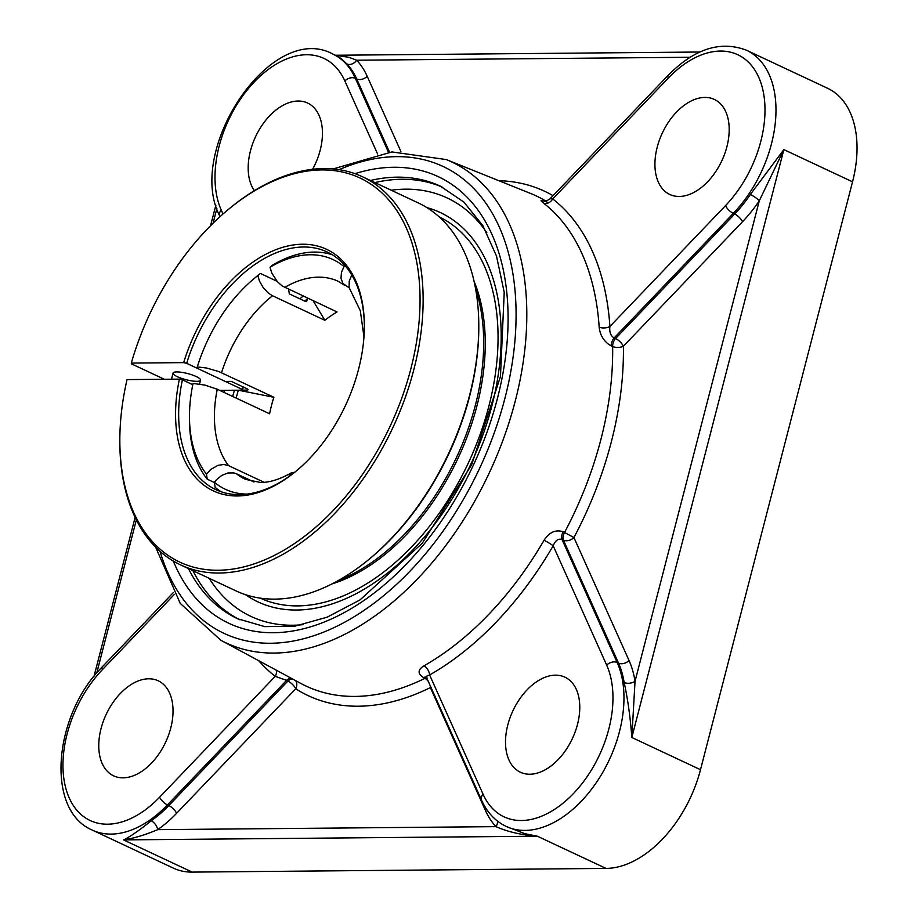 <?xml version="1.0" encoding="UTF-8"?>
<svg xmlns="http://www.w3.org/2000/svg" width="918" height="918" viewBox="0 0 918 918"><rect width="100%" height="100%" fill="white"/><g stroke="black" fill="none" stroke-linecap="round" stroke-linejoin="round"><path stroke-width="1.38" d="M624.137 682.487C627.797 699.137 630.368 717.463 631.825 737.487L635.038 681.294A7.78 4.464 -9 0 1 624.137 682.487A103.986 65.017 115.1 0 0 618.548 663.14L617.171 662.498L562.034 539.474C558.293 538.35 555.344 540.461 553.187 545.785A7.78 0.849 30.2 0 0 544.041 540.3A269.984 168.809 115.1 0 1 423.921 665.86C417.633 669.807 417.529 673.732 423.6 677.61L425 678.322A270.753 169.291 115.1 0 1 300.794 683.417L220.859 640.271A265.635 166.089 -64.9 0 0 515.308 400.845A265.635 166.089 -64.9 0 0 446.286 159.571L391.929 151.929L333.05 168.958M544.5 201.042L541.023 200.755L543.582 203.142A269.984 168.809 115.1 0 1 599.167 327.141A7.78 4.016 176.2 0 0 609.896 326.498C609.242 332.029 610.654 335.85 614.153 337.95A7.78 4.716 -67.9 0 0 611.204 345.925L612.639 346.511A7.78 3.741 179.1 0 0 623.391 346.258L742.501 221.754A111.767 69.883 -64.9 0 0 759.312 200.744L783.857 149.611L750.339 194.478A7.78 1.457 -146.1 0 1 759.312 200.744L635.038 681.294A111.767 69.883 -64.9 0 0 629.037 660.49A7.78 5.347 -24.1 0 1 618.548 663.14L563.434 540.174A7.78 5.347 -24.1 0 0 573.922 537.535L563.147 531.74C555.654 529.376 549.274 532.222 544.041 540.3M291.27 678.276A7.78 4.992 -61.7 0 0 286.588 680.353L275.228 676.337L159.617 797.191A96.218 60.152 115.1 0 1 69.24 797.994A96.218 60.152 115.1 0 1 102.437 669.624A7.78 2.88 43.7 0 1 102.311 666.824C53.875 714.743 44.833 810.181 92.374 830.136L173.41 868.141A103.986 65.017 -64.9 0 0 192.195 872.1L606.052 868.417A103.986 65.017 -64.9 0 0 700.503 769.697L852.535 181.821A103.986 65.017 -64.9 0 0 827.611 88.289L746.575 50.283C720.63 40.346 694.501 48.665 668.212 75.276A7.78 2.88 -136.3 0 0 668.338 78.064A96.218 60.152 115.1 0 1 758.716 77.261A96.218 60.152 115.1 0 1 725.518 205.643L609.896 326.498A277.752 173.663 -64.9 0 0 552.728 198.931A7.78 6.013 -52.2 0 1 543.582 203.142M346.924 63.985A103.986 65.017 115.1 0 1 356.712 78.948L355.335 78.305A103.986 65.017 -64.9 0 0 332.706 53.955L341.14 58.545L346.924 63.985A7.78 5.887 136.7 0 0 356.677 60.221L348.966 57.318L335.529 55.287M151.206 820.772C138.87 830.698 129.633 837.078 123.517 839.89C133.546 838.421 144.929 835.013 157.689 829.642A111.767 69.883 -64.9 0 0 176.6 813.302A7.78 2.88 43.7 0 0 168.797 805.568A103.986 65.017 115.1 0 1 151.206 820.772A7.78 4.12 -124.9 0 1 157.689 829.642L495.995 826.636A7.78 5.887 136.7 0 0 497.326 820.944M547.048 202.086A7.78 4.716 -67.9 0 0 547.117 202.109L543.949 200.973C545.2 201.455 547.243 200.721 550.089 198.758L552.728 198.931L668.338 78.064M245.37 594.635A214.961 134.407 -64.9 0 0 296.64 610.022A214.961 134.407 -64.9 0 0 486.437 424.644A214.961 134.407 -64.9 0 0 426.87 207.606M599.167 327.141C600.097 335.598 604.113 341.863 611.204 345.925M258.704 660.708A277.752 173.663 -64.9 0 0 275.228 676.337A7.78 6.013 127.8 0 0 276.203 670.14M426.388 677.151A7.78 4.601 -63.3 0 0 423.6 677.61M423.921 665.86A7.78 4.556 -119.6 0 1 429.613 674.96L427.008 675.969L426.526 677.427L426.181 676.876L426.962 677.369M486.529 809.194A7.78 5.347 -24.1 0 1 485.473 810.56A111.767 69.883 -64.9 0 0 495.995 826.636C507.551 831.788 521.344 834.978 537.374 836.218L524.866 833.693L506.231 826.452A103.986 65.017 -64.9 0 0 525.016 830.411A103.986 65.017 -64.9 0 0 604.492 769.284A103.986 65.017 -64.9 0 0 617.171 662.498A7.78 5.347 -24.1 0 0 606.683 665.137A96.218 60.152 115.1 0 1 573.486 793.508A96.218 60.152 115.1 0 1 483.109 794.311L429.613 674.96A277.752 173.663 -64.9 0 0 553.187 545.785L606.683 665.137M563.147 531.74A7.78 4.601 -63.3 0 0 562.034 539.474L563.434 540.174A7.78 4.601 -63.3 0 1 564.547 532.44A270.753 169.291 115.1 0 0 600.923 439.366A270.753 169.291 115.1 0 0 612.639 346.511A7.78 4.716 -67.9 0 1 615.588 338.524A7.78 2.88 -136.3 0 1 623.391 346.258A278.521 174.145 -64.9 0 1 573.922 537.535L629.037 660.49M254.355 190.669A52.487 32.819 115.1 0 1 250.453 150.873A52.487 32.819 115.1 0 1 307.599 103.034A52.487 32.819 115.1 0 1 320.175 150.254A52.487 32.819 115.1 0 1 312.579 169.314M679.251 196.463A52.487 32.819 115.1 0 1 669.773 194.467A52.487 32.819 115.1 0 1 659.422 140.064A52.487 32.819 115.1 0 1 704.863 97.423A52.487 32.819 115.1 0 1 714.342 99.419A52.487 32.819 115.1 0 1 724.692 153.834A52.487 32.819 115.1 0 1 679.251 196.463M507.78 725.013A52.487 32.819 115.1 0 1 564.926 677.174A52.487 32.819 115.1 0 1 577.502 724.394A52.487 32.819 115.1 0 1 520.357 772.222A52.487 32.819 115.1 0 1 507.78 725.013M148.705 678.792A52.487 32.819 115.1 0 1 158.183 680.789A52.487 32.819 115.1 0 1 168.533 735.203A52.487 32.819 115.1 0 1 123.092 777.833A52.487 32.819 115.1 0 1 113.614 775.836A52.487 32.819 115.1 0 1 103.264 721.433A52.487 32.819 115.1 0 1 148.705 678.792M303.181 296.078A131.217 82.046 -64.9 0 0 300.966 297.891A131.217 82.046 -64.9 0 0 299.853 298.832M243.086 386.914A131.217 82.046 -64.9 0 0 242.295 389.427L242.386 390.161A133.408 83.412 115.1 0 1 243.362 387.052M299.876 298.843A133.408 83.412 115.1 0 1 301.517 297.432M242.386 390.161L219.677 390.368M369.874 558.614L370.987 557.696A212.138 132.64 -64.9 0 0 478.794 327.795L478.794 326.36A214.33 134.005 115.1 0 1 369.874 558.614A214.33 134.005 115.1 0 1 274.838 599.121A214.33 134.005 115.1 0 1 236.133 590.951L180.502 564.868A214.33 134.005 -64.9 0 0 219.207 573.027A214.33 134.005 -64.9 0 0 404.758 398.928A214.33 134.005 -64.9 0 0 362.495 176.761A214.33 134.005 -64.9 0 0 228.754 209.097L227.641 210.027A212.138 132.64 115.1 0 1 417.369 265.795A212.138 132.64 115.1 0 1 284.029 550.123A212.138 132.64 115.1 0 1 119.833 439.917A212.138 132.64 115.1 0 1 127.028 379.593L179.4 379.134A133.408 83.412 -64.9 0 0 203.176 484.635A133.408 83.412 -64.9 0 0 296.56 470.75A133.408 83.412 -64.9 0 0 364.354 326.177A133.408 83.412 -64.9 0 0 289.618 245.611A133.408 83.412 -64.9 0 0 183.669 362.621L186.664 363.333L242.295 389.427M176.784 371.928A14.183 3.179 14.5 0 1 192.241 374.946A14.183 3.179 14.5 0 1 200.537 380.178A14.183 3.179 14.5 0 1 196.831 381.326A14.183 3.179 14.5 0 1 181.374 378.308A14.183 3.179 14.5 0 1 173.077 373.075A14.183 3.179 14.5 0 1 176.784 371.928M164.311 379.26L131.389 363.826L131.297 363.092L183.669 362.621M362.495 176.761L418.126 202.855A214.33 134.005 115.1 0 1 478.794 326.36M297.111 470.28A131.217 82.046 115.1 0 1 239.483 494.618A131.217 82.046 115.1 0 1 215.787 489.615A131.217 82.046 115.1 0 1 182.395 379.845L179.4 379.134M186.664 363.333A131.217 82.046 115.1 0 1 327.21 252.014A131.217 82.046 115.1 0 1 364.354 326.9M119.833 439.917L119.833 441.363A214.33 134.005 -64.9 0 0 180.502 564.868M131.297 363.092A212.138 132.64 115.1 0 1 227.641 210.027M192.78 384.711L182.395 379.845M217.245 389.221L204.875 385.09L193.044 383.437A126.845 79.315 115.1 0 0 189.464 416.118L189.464 418.998A131.217 82.046 -64.9 0 0 207.204 479.173L206.493 474.124L210.681 469.488L217.979 465.346L223.751 464.497L228.134 465.426L264.166 482.317M273.862 397.264L238.37 390.196L246.953 390.116L248.101 389.771L246.77 388.647L231.325 381.395L225.3 381.452L197.485 368.405L197.313 366.936L206.642 368.026L218.828 371.56L273.862 397.264A109.345 68.368 115.1 0 0 269.594 413.777L217.256 389.221A109.345 68.368 115.1 0 0 228.582 465.633M214.468 482.581L207.204 479.173M254.011 481.996L236.511 473.791L233.861 472.919L227.882 472.988L221.743 475.409L216.396 479.793L214.422 482.294L215.133 487.332A131.217 82.046 -64.9 0 0 221.341 491.841M351.789 275.021L349.23 281.103L349.127 287.586L360.315 310.732L363.964 336.917M332.477 254.86A131.217 82.046 -64.9 0 0 272.6 265.118L270.041 267.241L271.774 273.002L277.362 281.688L282.216 285.98L337.055 311.959A109.345 68.368 115.1 0 0 324.857 320.302L272.061 295.539L268.125 292.899L263.122 287.495L259.427 280.988L257.843 275.584L260.402 273.461A131.217 82.046 -64.9 0 0 256.088 276.926L253.873 278.785A126.845 79.315 115.1 0 1 257.843 275.584M238.37 390.196A139.456 87.187 -64.9 0 0 236.144 398.091M307.163 297.948L307.323 299.016A126.558 79.132 -64.9 0 0 304.696 301.104M232.679 396.461A145.331 90.859 115.1 0 1 234.457 390.23M288.619 289.25L289.308 293.886L304.765 301.138L306.761 301.138L307.323 299.016M260.402 273.461L276.972 281.241M288.562 476.798L290.593 473.332L294.85 472.116M304.558 463.579L301.666 466.287M313.118 300.737L324.857 320.302M349.184 287.862L342.976 283.478L341.003 278.395L341.439 272.382L344.032 266.587L345.386 266.048M206.493 474.124A126.845 79.315 115.1 0 1 189.464 416.118M270.041 267.241A126.845 79.315 115.1 0 1 344.032 266.587M246.942 494.113A126.845 79.315 115.1 0 1 214.422 482.294M197.313 366.936A126.845 79.315 115.1 0 1 253.873 278.785M476.901 406.054A192.459 120.327 -64.9 0 0 474.032 281.16A192.459 120.327 -64.9 0 1 479.896 393.26A192.459 120.327 -64.9 0 1 332.086 583.859A192.459 120.327 -64.9 0 0 476.901 406.054M439.137 216.855A210.578 131.664 115.1 0 1 468.283 463.097A210.578 131.664 115.1 0 1 260.333 598.157M338.971 580.165A192.459 120.327 -64.9 0 0 478.335 392.514A192.459 120.327 -64.9 0 0 475.593 288.814M224.715 390.322A192.459 120.327 -64.9 0 0 224.038 392.411M700.503 769.697L631.825 737.487L783.857 149.611L852.535 181.821M750.339 194.478A103.986 65.017 115.1 0 1 734.698 214.02A7.78 2.88 -136.3 0 1 742.501 221.754M725.518 205.643A7.78 2.88 -136.3 0 0 733.321 213.378L734.698 214.02L615.588 338.524L614.153 337.95L733.321 213.378A103.986 65.017 -64.9 0 0 746.575 50.283M389.519 152.158L356.712 78.948A7.78 5.347 155.9 0 0 367.2 76.297A111.767 69.883 -64.9 0 0 356.677 60.221L690.129 57.26M400.891 151.47L367.2 76.297M388.486 152.262L355.335 78.305A7.78 5.347 155.9 0 0 344.847 80.945L377.55 153.903M96.746 673.009L136.334 519.921M213.068 223.223L216.866 208.547M295.389 680.502A7.78 6.047 -57.5 0 1 295.711 688.787A7.78 2.88 43.7 0 0 287.908 681.064L168.797 805.568L167.42 804.925L286.588 680.353L287.908 681.064A7.78 4.992 118.3 0 1 292.578 678.976M92.374 830.136A103.986 65.017 -64.9 0 0 111.147 834.095A103.986 65.017 -64.9 0 0 167.42 804.925A7.78 2.88 43.7 0 1 159.617 797.191M553.038 195.672A278.521 174.145 -64.9 0 0 498.818 180.685M391.183 190.221A231.084 144.482 115.1 0 1 486.873 232.805M303.112 624.653A231.084 144.482 115.1 0 1 209.189 578.317M442.728 187.329A238.864 149.347 -64.9 0 0 374.9 182.579M192.906 570.686A238.864 149.347 -64.9 0 0 239.919 619.799M370.413 180.479A238.864 149.347 115.1 0 1 440.537 186.262L463.9 202.098L482.811 225.587L496.489 256.042L504.223 292.337L500.471 376.483L471.691 464.703L422.269 543.238L359.982 599.924L327.129 617.194L294.965 626.145L264.82 626.627L237.693 618.789A238.864 149.347 115.1 0 1 188.419 568.575M173.307 561.059A246.644 154.213 -64.9 0 0 473.24 465.426A246.644 154.213 -64.9 0 0 354.968 173.674M339.029 169.669A257.866 161.224 115.1 0 1 515.434 295.653A257.866 161.224 115.1 0 1 369.702 606.419A257.866 161.224 115.1 0 1 160.042 551.362M446.286 159.571L530.57 193.446A270.753 169.291 115.1 0 1 545.728 200.996M176.6 813.302L295.711 688.787A278.521 174.145 -64.9 0 0 430.37 687.593A7.78 4.785 63.8 0 0 430.026 685.23M430.84 687.054A7.78 5.347 -24.1 0 1 430.37 687.593L485.473 810.56M428.373 681.535A7.78 4.785 63.8 0 0 425 678.322A7.78 4.601 116.7 0 1 426.698 677.794M223.005 213.997L221.272 210.119A7.78 5.347 155.9 0 0 219.666 215.879L220.022 216.671M221.272 210.119A96.218 60.152 115.1 0 1 254.47 81.748A96.218 60.152 115.1 0 1 344.847 80.945M426.526 677.427L481.502 800.071A7.78 5.347 -24.1 0 1 483.109 794.311M102.437 669.624L174.431 594.359M606.052 868.417L537.374 836.218L123.517 839.89L192.195 872.1M247.321 388.934A126.558 79.132 -64.9 0 0 246.953 390.116M284.718 287.414A109.345 68.368 115.1 0 1 338.214 281.321L344.881 285.509M291.281 472.85C279.921 479.311 269.697 482.524 260.609 482.501L245.358 479.334A109.345 68.368 115.1 0 1 236.511 473.791M221.525 372.719A109.345 68.368 115.1 0 1 272.52 295.757M335.472 55.252L699.906 52.016M94.015 676.348L135.118 517.419M210.555 225.713L215.868 205.173M155.658 547.22L180.226 603.378L220.859 640.271M332.706 53.955C271.361 20.816 185.459 149.795 219.666 215.879M550.089 198.758L668.212 75.276M481.502 800.071C487.022 812.35 495.261 821.151 506.231 826.452M102.311 666.824L173.376 592.535M199.539 384.022L200.537 380.178M171.494 379.203L173.077 373.075"/></g></svg>
